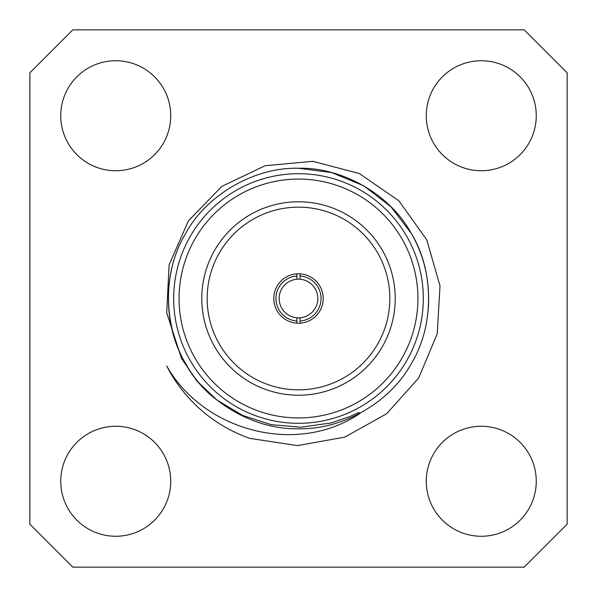 <?xml version="1.0" encoding="UTF-8"?>
<svg xmlns="http://www.w3.org/2000/svg" width="597" height="597" viewBox="0 0 597 597"><rect width="100%" height="100%" fill="white"/><g stroke="black" fill="none" stroke-linecap="round" stroke-linejoin="round"><path stroke-width="0.9" d="M296.888 273.836L296.888 279.224A19.343 19.343 0 0 0 279.157 298.5A19.343 19.343 0 0 0 296.888 317.776L296.888 323.164M296.888 321.007A22.567 22.567 0 0 1 275.933 298.5A22.567 22.567 0 0 1 296.888 275.993M216.853 399.96L196.898 380.968L181.473 358.387L166.705 312.731L169.123 264.814L188.383 220.868L221.823 186.406L265.12 165.72L312.88 161.332L359.297 173.518L398.818 200.756L426.721 239.763L440.019 285.896L437.22 333.79L418.684 378.02L386.669 413.751L344.775 437.123L297.493 445.608L249.971 438.399A148.078 148.078 0 0 1 166.682 365.954C204.047 431.75 297.918 456.138 360.387 413.087L358.543 412.646L349.536 416.684L330.842 422.982L301.015 427.221L271.128 424.646L242.695 415.437L216.853 399.96C167.615 363.2 153.683 286.142 185.719 233.382C206.525 194.779 254.665 166.988 298.5 168.272C342.335 166.988 390.475 194.779 411.281 233.382C434.31 270.71 434.31 326.29 411.281 363.618C390.475 402.221 342.335 430.012 298.5 428.728C254.665 430.012 206.525 402.221 185.719 363.618C162.69 326.29 162.69 270.71 185.719 233.382C206.525 194.779 254.665 166.988 298.5 168.272C342.335 166.988 390.475 194.779 411.281 233.382C434.31 270.71 434.31 326.29 411.281 363.618C390.475 402.221 342.335 430.012 298.5 428.728C254.665 430.012 206.525 402.221 185.719 363.618C162.69 326.29 162.69 270.71 185.719 233.382C206.525 194.779 254.665 166.988 298.5 168.272C342.335 166.988 390.475 194.779 411.281 233.382C434.31 270.71 434.31 326.29 411.281 363.618C390.475 402.221 342.335 430.012 298.5 428.728C254.665 430.012 206.525 402.221 185.719 363.618C162.69 326.29 162.69 270.71 185.719 233.382C206.525 194.779 254.665 166.988 298.5 168.272C342.335 166.988 390.475 194.779 411.281 233.382C434.31 270.71 434.31 326.29 411.281 363.618C390.475 402.221 342.335 430.012 298.5 428.728C254.665 430.012 206.525 402.221 185.719 363.618C162.69 326.29 162.69 270.71 185.719 233.382C206.525 194.779 254.665 166.988 298.5 168.272C342.335 166.988 390.475 194.779 411.281 233.382C424.333 255.859 430.019 280.911 428.34 308.545M567.15 524.166L567.15 72.834L524.166 29.85L72.834 29.85L29.85 72.834L29.85 524.166L72.834 567.15L524.166 567.15L567.15 524.166M170.735 481.264A54.999 54.999 0 0 0 88.237 433.638A54.999 54.999 0 0 0 88.237 528.897A54.999 54.999 0 0 0 170.735 481.264M536.263 481.264A54.999 54.999 0 0 0 453.765 433.638A54.999 54.999 0 0 0 453.765 528.897A54.999 54.999 0 0 0 536.263 481.264M536.263 115.736A54.999 54.999 0 0 0 453.765 68.103A54.999 54.999 0 0 0 453.765 163.362A54.999 54.999 0 0 0 536.263 115.736M170.735 115.736A54.999 54.999 0 0 0 88.237 68.103A54.999 54.999 0 0 0 88.237 163.362A54.999 54.999 0 0 0 170.735 115.736M298.5 173.697A124.803 124.803 0 0 1 423.303 298.5A124.803 124.803 0 0 1 298.5 423.303A124.803 124.803 0 0 1 173.697 298.5A124.803 124.803 0 0 1 298.5 173.697M395.214 298.5A96.714 96.714 0 0 0 250.143 214.741A96.714 96.714 0 0 0 250.143 382.259A96.714 96.714 0 0 0 395.214 298.5M298.5 179.07A119.43 119.43 0 0 0 195.07 358.215A119.43 119.43 0 0 0 401.93 358.215A119.43 119.43 0 0 0 298.5 179.07M323.216 298.5A24.716 24.716 0 0 0 286.142 277.098A24.716 24.716 0 0 0 286.142 319.902A24.716 24.716 0 0 0 323.216 298.5M389.841 298.5A91.341 91.341 0 0 0 252.829 219.397A91.341 91.341 0 0 0 252.829 377.602A91.341 91.341 0 0 0 389.841 298.5M300.112 323.164L300.112 317.776A19.343 19.343 0 0 0 317.843 298.5A19.343 19.343 0 0 0 300.112 279.224L300.112 273.836M300.112 275.993A22.567 22.567 0 0 1 321.067 298.5A22.567 22.567 0 0 1 300.112 321.007M296.888 279.224A19.343 19.343 0 0 1 300.112 279.224M300.112 317.776A19.343 19.343 0 0 1 296.888 317.776M298.5 168.272L331.633 172.555L363.618 185.719L391.005 206.838L411.281 233.382"/></g></svg>
